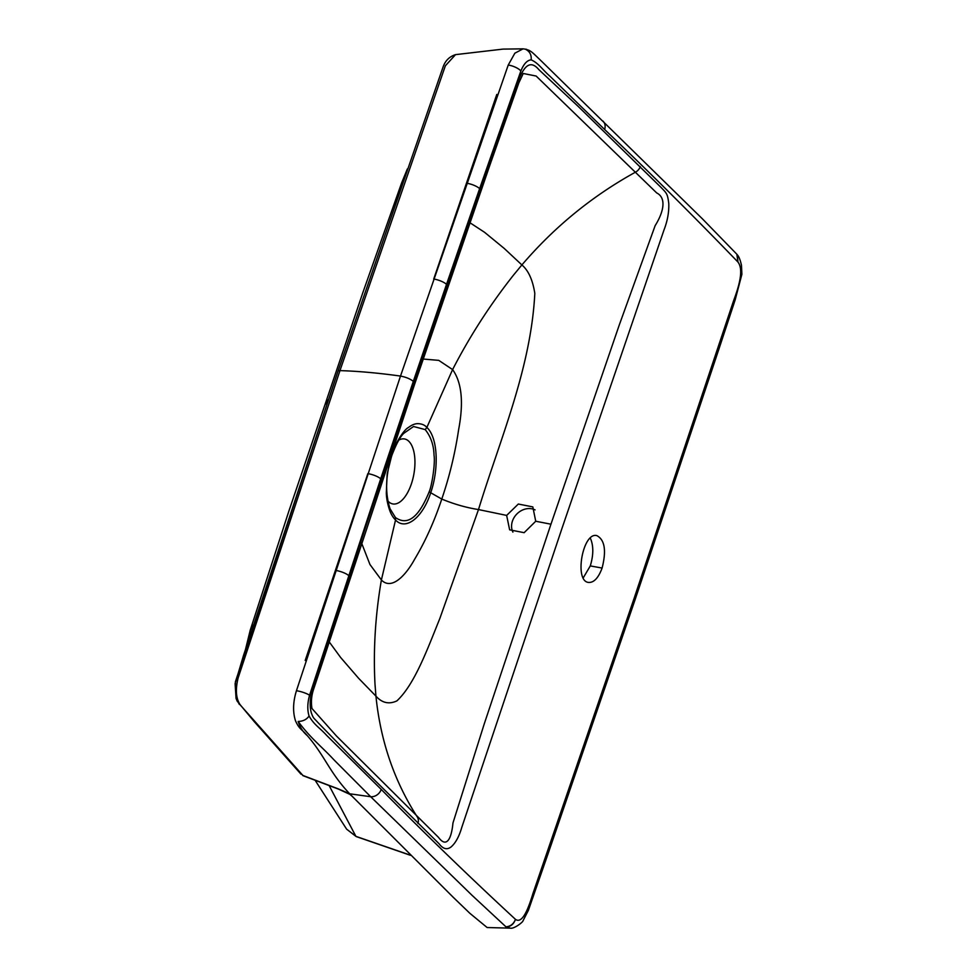 <?xml version="1.0" encoding="UTF-8"?>
<svg xmlns="http://www.w3.org/2000/svg" width="977" height="977" viewBox="0 0 977 977"><rect width="100%" height="100%" fill="white"/><g stroke="black" fill="none" stroke-linecap="round" stroke-linejoin="round"><path stroke-width="1.47" d="M590.328 538.119C593.625 545.642 593.613 554.912 590.279 565.915L583.269 577.822M602.101 568.052C598.4 577.993 593.869 582.78 588.545 582.426C573.89 581.291 582.805 531.586 596.862 535.628C604.775 539.817 606.522 550.625 602.101 568.052L590.279 565.915M390.018 508.699L395.441 517.529C407.556 526.017 418.791 517.468 429.135 491.871C431.993 485.593 435.4 462.768 434.032 455.343C433.788 445.207 430.845 436.621 425.203 429.599L413.564 426.509L403.782 433.324M391.679 454.586C393.951 446.501 402.793 430.393 408.484 427.45C411.671 425.032 414.651 423.762 417.387 423.664C421.502 423.639 424.665 424.897 426.864 427.438C437.806 437.452 439.161 468.154 430.723 492.762C422.65 517.639 405.785 531 395.538 520.008C393.035 517.48 391.093 514.281 389.701 510.397C387.551 504.047 386.416 498.233 386.318 492.933L387.161 473.796L391.777 455.392L391.142 454.012M423.175 359.035L438.746 360.366L452.607 369.587C461.767 382.41 463.782 402.341 458.677 429.355C455.05 453.548 449.408 476.788 441.775 499.064C434.276 521.498 425.288 541.453 414.822 558.917C405.04 576.833 391.13 590.181 381.396 579.959L369.965 564.523L361.527 542.882M512.913 532.135A16.304 13.739 134.5 0 1 512.437 521.095A16.304 13.739 134.5 0 1 535.066 509.896M387.845 500.908A33.01 15.437 100.2 0 0 392.803 503.937A33.01 15.437 100.2 0 0 411.378 483.908A33.01 15.437 100.2 0 0 404.551 438.966A33.01 15.437 100.2 0 0 398.836 440.077M469.913 222.719L484.555 232.294L504.205 248.414L521.889 264.938C528.423 270.482 532.721 279.959 534.81 293.381C531.012 368.683 499.662 440.224 478.498 509.567C466.383 507.674 454.134 504.181 441.775 499.064L430.723 492.762A4.079 1.087 18.7 0 0 429.135 491.871M506.648 515.416L518.311 504.034L532.819 506.904L535.738 521.242L524.136 532.685L509.64 529.827L506.648 515.416L478.498 509.567L439.845 618.453C427.511 648.899 414.7 684.376 396.87 700.9C389.005 704.551 382.031 702.964 375.937 696.125L358.669 678.356L340.631 657.484L329.017 641.608M414.187 382.178L514.476 91.777C518.408 79.845 523.293 65.52 530.45 64.775C533.1 64.506 535.909 66.131 538.877 69.66L578.091 106.322L661.209 187.596C666.595 193.214 667.56 193.544 668.781 203.607C669.062 212.18 667.499 220.875 664.091 229.693L561.812 528.887L461.791 827.372C459.068 836.678 455.465 843.212 451.008 846.998C446.965 850.051 443.008 848.976 439.113 843.774L356.178 761.938L317.904 722.479C313.617 717.716 313.397 718.718 311.211 712.502C309.843 707.153 309.856 701.022 311.248 694.11L365.166 528.459L414.187 382.178L414.846 383.595L489.721 165.589L518.824 82.898L523.245 73.483L536.153 76.047L656.715 192.945C666.375 197.769 664.042 211.411 655.152 225.638L619.174 325.268L550.955 524.197L535.738 521.242M550.955 524.197L484.311 723.701L452.962 822.976C451.374 839.731 446.306 847.914 438.563 837.448L336.442 735.986L311.968 708.508M348.667 575.563A9.514 2.418 -161.8 0 0 335.795 570.47L305.203 660.452L367.84 473.65A9.514 2.467 18.4 0 1 380.7 478.815L309.55 695.282C307.401 703.171 307.242 710.084 309.074 716.031C306.644 719.512 303.017 721.319 298.168 721.466C300.086 727.474 303.151 732.213 307.352 735.681C301.514 728.744 299.499 729.734 295.457 720.696C292.685 711.83 293.015 701.84 296.446 690.727L400.497 376.072L508.223 65.068L514.867 53.185L523.061 48.85L503.033 49.106L455.526 54.639L445.353 65.801L339.959 370.613L238.144 677.867C235.188 690.018 236.019 699.202 240.635 705.418L303.151 775.738A5.435 2.797 -65.9 0 1 302.638 775.359L337.957 788.744A5.435 2.687 107.4 0 0 338.616 789.16L303.151 775.738M479.622 188.671L446.513 284.38A9.514 2.626 -161 0 0 433.715 279.043L496.792 94.427L466.847 183.285A9.514 2.675 19.2 0 1 479.622 188.671L520.863 70.979C523.794 63.847 527.226 60.134 531.17 59.866C531.61 54.932 529.778 51.427 525.663 49.351L528.716 50.206L525.663 49.351M602.98 121.087A9.514 8.048 133.5 0 1 604.616 129.477L549.843 76.121C542.491 69.77 538.486 63.041 531.17 59.866M309.074 716.031C314.35 725.227 319.784 727.755 326.684 735.412L381.225 789.416A9.514 7.987 135.4 0 1 370.698 796.731L334 759.886C321.885 746.758 310.356 738.038 298.168 721.466M604.616 129.477C649.436 172.196 693.878 216.381 737.94 262.044C744.291 270.067 738.185 288.423 733.654 300.55L634.158 598.229L532.868 893.76C528.984 906.473 522.732 924.633 515.453 919.333C470.108 877.468 425.374 834.163 381.225 789.416M253.507 624.877L250.246 630.141L288.716 511.606L324.865 405.015L328.419 399.508M407.336 168.972L401.584 183.029L403.721 179.377M736.853 254.252L737.94 262.044L737.366 254.912M736.56 253.935L737.366 254.887C738.893 256.487 740.261 259.931 741.458 265.231L741.897 274.268L735.18 299.829L719.487 347.348L635.013 599.89L548.317 852.994L528.386 910.332L523.049 920.737C523.208 921.946 513.939 929.2 510.226 928.15L505.976 926.843L471.928 895.201L370.698 796.731L349.693 793.788C329.53 772.551 325.17 756.32 307.352 735.681M349.693 793.788L337.957 788.744M506.269 927.039C510.8 926.575 513.853 924.01 515.453 919.333L515.453 919.333C513.707 923.9 510.544 926.404 505.976 926.843M338.579 789.147L350.548 794.667L453.267 897.326L469.9 913.336L487.12 927.527M329.432 786.131L355.909 836.361A4.079 2.039 109.1 0 0 356.312 836.593L346.627 829.155L355.909 836.361L410.255 855.131M640.314 166.554A8.83 7.437 -45.4 0 1 635.575 172.111C592.367 195.913 554.472 226.859 521.889 264.938L513.279 275.392C489.868 305.068 469.644 336.467 452.607 369.587L426.864 427.438L425.203 429.599M395.441 517.529L395.538 520.008L381.396 579.959C375.351 615.046 373.214 649.717 374.985 683.949L375.937 696.125C380.48 740.908 394.256 781.185 417.301 816.967A8.83 7.45 -45.6 0 1 417.948 823.501M414.846 383.595L313.69 689.017C311.48 695.355 310.906 701.865 311.968 708.545M380.7 478.815L413.32 381.36C410.267 378.893 405.992 377.122 400.497 376.072C378.539 373.006 358.364 371.187 339.959 370.613A6.79 1.82 -161.3 0 0 337.981 371.199L243.542 655.359L235.103 683.668L236.055 698.384L239.353 704.417M446.513 284.38L413.344 381.299M508.223 65.068A9.514 3.163 21 0 1 520.863 70.979M296.446 690.727A9.514 1.917 16.5 0 1 309.55 695.282M635.013 599.915A9.514 2.552 -161.3 0 0 634.158 598.229M390.189 509.139L390.165 509.09C384.914 493.129 385.512 475.164 391.948 455.197C396.21 444.046 400.155 436.756 403.782 433.336M736.805 254.191L702.671 219.104L542.137 61.82C532.819 52.843 532.013 51.866 528.704 50.193M526.701 49.363L523.061 48.85M324.865 405.015L362.797 292.782L401.584 183.029M455.526 54.651C449.457 56.556 445.317 60.659 443.082 66.986L337.981 371.211L235.372 681.861L236.055 698.408L237.179 701.156L254.203 721.588L301.001 774.187M245.557 649.204L250.246 630.141M350.035 794.496L351.989 796.145M510.238 928.15L487.132 927.527M346.688 829.253L315.559 780.965M410.401 855.29L356.287 836.593"/></g></svg>
